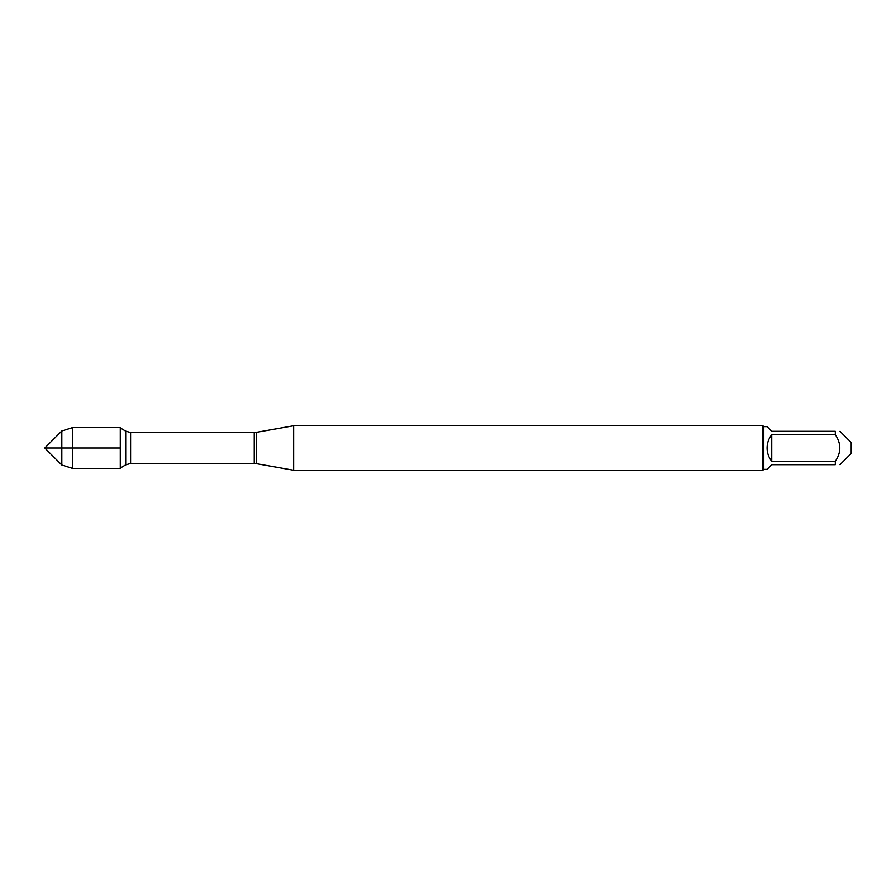 <?xml version="1.0" encoding="UTF-8"?>
<svg xmlns="http://www.w3.org/2000/svg" width="896" height="896" viewBox="0 0 896 896"><rect width="100%" height="100%" fill="white"/><g stroke="black" fill="none" stroke-linecap="round" stroke-linejoin="round"><path stroke-width="1.34" d="M293.642 448L293.642 470.243L762.922 470.243L762.922 425.757L293.642 425.757L293.642 448M839.978 431.312L851.2 442.534L851.2 453.466L839.978 464.688M771.747 464.688L767.077 469.358L763.806 469.358L763.806 426.642L767.077 426.642L771.747 431.312L835.307 431.312C841.31 431.312 841.31 431.312 835.307 431.312L835.307 434.672C841.31 443.554 841.31 452.435 835.307 461.328L835.307 464.688C841.31 464.688 841.31 464.688 835.307 464.688L771.747 464.688M771.747 434.672C768.69 438.581 767.133 443.027 767.077 448C767.133 452.973 768.69 457.419 771.747 461.328L771.747 434.672L835.307 434.672M771.747 461.328L835.307 461.328M120.277 468.462L120.277 427.538L72.766 427.538L72.766 448L120.277 448L44.8 448L72.766 448L72.766 468.462L120.277 468.462M61.824 465.024L44.8 448L61.824 430.976L61.824 465.024L72.766 468.462M256.435 463.68L254.229 463.49L254.229 432.51L256.435 432.32L256.435 463.68L293.642 470.243M254.229 432.51L130.592 432.51L130.592 463.49L125.686 464.856L125.686 431.144L120.277 427.896M256.435 432.32L293.642 425.757M254.229 463.49L130.592 463.49M125.686 464.856L120.277 468.104M130.592 432.51L125.686 431.144M763.806 426.642L762.922 425.757M763.806 469.358L762.922 470.243M61.824 430.976L72.766 427.538"/></g></svg>
